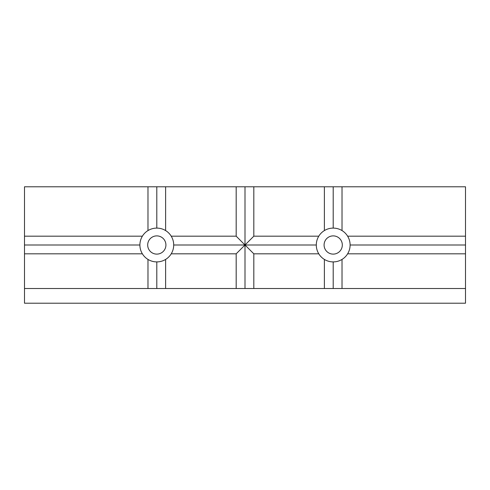 <?xml version="1.0" encoding="UTF-8"?>
<svg xmlns="http://www.w3.org/2000/svg" width="490" height="490" viewBox="0 0 490 490"><rect width="100%" height="100%" fill="white"/><g stroke="black" fill="none" stroke-linecap="round" stroke-linejoin="round"><path stroke-width="0.73" d="M165.62 230.576C162.907 228.94 159.967 228.113 156.8 228.095C153.633 228.113 150.693 228.94 147.98 230.576L147.98 186.788L165.62 186.788L165.62 230.576A16.905 16.905 0 0 1 171.224 236.18L236.18 236.18L236.18 186.788L245 186.788L245 245L236.18 236.18M156.8 186.788L156.8 228.095M156.8 261.905C159.967 261.887 162.907 261.06 165.62 259.424L165.62 288.512L147.98 288.512L147.98 259.424C150.693 261.06 153.633 261.887 156.8 261.905L156.8 288.512M147.98 259.424A16.905 16.905 0 0 1 142.376 253.82L24.5 253.82L24.5 288.512L147.98 288.512M165.62 288.512L236.18 288.512L236.18 253.82L171.224 253.82A16.905 16.905 0 0 1 165.62 259.424M342.02 288.512L465.5 288.512L465.5 253.82L347.624 253.82A16.905 16.905 0 0 1 342.02 259.424L342.02 288.512L324.38 288.512L324.38 259.424C327.093 261.06 330.033 261.887 333.2 261.905C336.367 261.887 339.307 261.06 342.02 259.424M324.38 259.424A16.905 16.905 0 0 1 318.776 253.82L253.82 253.82L253.82 288.512L324.38 288.512M253.82 288.512L236.18 288.512M24.5 253.82L24.5 186.788L147.98 186.788M24.5 236.18L142.376 236.18A16.905 16.905 0 0 1 147.98 230.576M342.02 230.576C339.307 228.94 336.367 228.113 333.2 228.095C330.033 228.113 327.093 228.94 324.38 230.576L324.38 186.788L342.02 186.788L342.02 230.576A16.905 16.905 0 0 1 347.624 236.18L465.5 236.18L465.5 186.788L342.02 186.788M333.2 186.788L333.2 228.095M333.2 261.905L333.2 288.512M245 186.788L324.38 186.788M253.82 186.788L253.82 236.18L318.776 236.18A16.905 16.905 0 0 1 324.38 230.576M236.18 253.82L245 245L245 288.512M253.82 236.18L245 245L253.82 253.82M171.224 236.18C172.86 238.893 173.687 241.833 173.705 245L316.295 245C316.313 241.833 317.14 238.893 318.776 236.18M173.705 245C173.687 248.167 172.86 251.107 171.224 253.82M165.62 186.788L236.18 186.788M147.686 245A9.114 9.114 0 0 0 161.357 252.895A9.114 9.114 0 0 0 161.357 237.105A9.114 9.114 0 0 0 147.686 245M142.376 253.82C140.74 251.107 139.913 248.167 139.895 245C139.913 241.833 140.74 238.893 142.376 236.18M24.5 245L139.895 245M318.776 253.82C317.14 251.107 316.313 248.167 316.295 245M324.086 245A9.114 9.114 0 0 0 337.757 252.895A9.114 9.114 0 0 0 337.757 237.105A9.114 9.114 0 0 0 324.086 245M347.624 236.18C349.26 238.893 350.087 241.833 350.105 245C350.087 248.167 349.26 251.107 347.624 253.82M350.105 245L465.5 245L465.5 253.82M465.5 236.18L465.5 245M24.5 288.512L24.5 303.212L465.5 303.212L465.5 288.512"/></g></svg>

